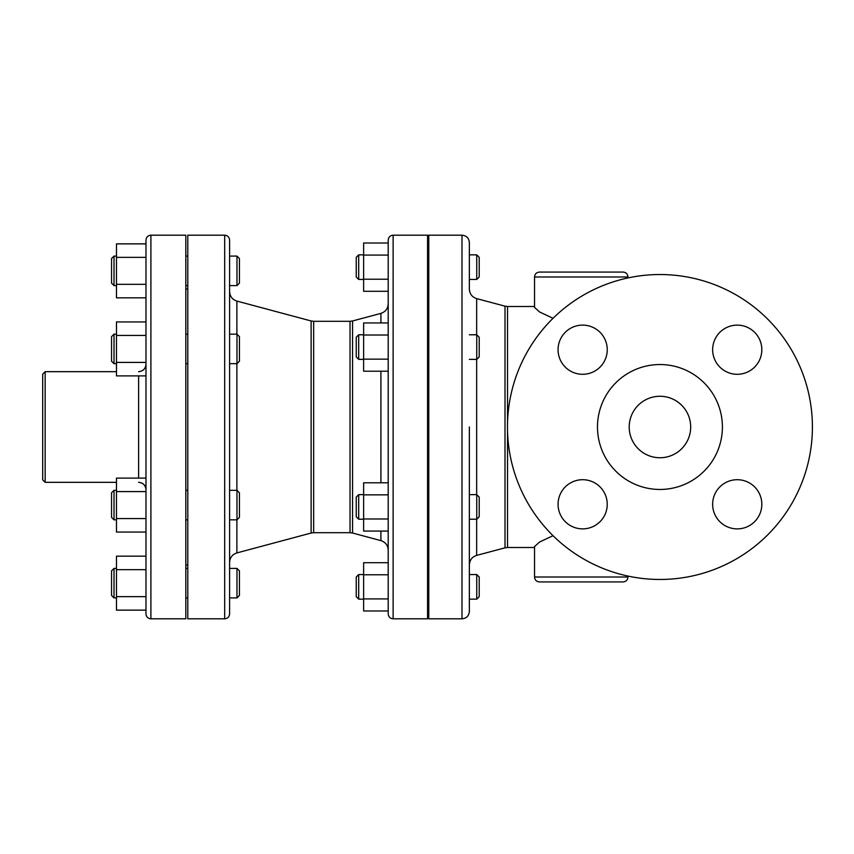 <?xml version="1.0" encoding="UTF-8"?>
<svg xmlns="http://www.w3.org/2000/svg" width="854" height="854" viewBox="0 0 854 854"><rect width="100%" height="100%" fill="white"/><g stroke="black" fill="none" stroke-linecap="round" stroke-linejoin="round"><path stroke-width="1.28" d="M507.479 427A152.471 152.471 0 0 1 736.18 294.961A152.471 152.471 0 0 1 736.18 559.039A152.471 152.471 0 0 1 507.479 427M627.978 576.076L627.978 577.005L534.529 577.005L534.529 546.592L539.547 542.044L553.029 535.704M553.029 318.296L539.547 311.956L534.529 307.408L534.529 276.995L627.978 276.995C627.69 274.006 626.046 272.362 623.057 272.074L539.45 272.074C536.461 272.362 534.817 274.006 534.529 276.995M476.66 334.779L476.66 298.612C472.091 297.085 469.657 293.925 469.358 289.111L469.358 242.568C468.921 238.085 466.465 235.619 461.982 235.192L461.982 618.808C466.465 618.381 468.921 615.915 469.358 611.432L469.358 427M469.358 519.221L469.358 564.889L469.358 494.626L476.735 494.626L476.735 519.221L469.358 519.221M469.358 586.847L469.358 574.55L476.735 574.55L476.735 599.145L469.358 599.145L469.358 586.847M461.982 618.808L428.783 618.808L428.783 235.192L461.982 235.192M393.128 618.808L427.555 618.808L427.555 235.192L393.128 235.192C390.139 235.48 388.506 237.113 388.207 240.102L388.207 613.898C388.506 616.887 390.139 618.52 393.128 618.808L393.128 235.192M388.207 255.09L363.623 255.09L363.623 243.016L388.207 243.016L388.207 279.226L363.623 279.226L363.623 291.289L388.207 291.289M388.207 322.94L363.623 322.94L363.623 335.014L388.207 335.014L388.207 359.15L363.623 359.15L363.623 371.212L388.207 371.212M363.623 574.774L363.623 562.711L388.207 562.711L388.207 574.774L363.623 574.774L363.623 610.984L388.207 610.984L388.207 598.91L363.623 598.91M229.598 427L229.598 240.102C229.299 237.113 227.666 235.48 224.677 235.192L224.677 618.808C227.666 618.52 229.299 616.887 229.598 613.898L229.598 427M229.598 285.599L229.598 256.093L236.974 256.093L236.974 285.599L229.598 285.599M229.598 583.154L229.598 568.401L236.974 568.401L236.974 597.907L229.598 597.907M229.598 492.299L229.598 490.324L236.974 490.324L236.974 519.83L229.598 519.83L229.598 492.299M224.677 618.808L187.795 618.808L187.795 235.192L224.677 235.192M150.902 618.808L185.82 618.808L185.82 235.192L150.902 235.192C147.913 235.48 146.28 237.113 145.981 240.102L145.981 613.898C146.28 616.887 147.913 618.52 150.902 618.808L150.902 235.192M145.981 478.101L116.475 478.101L116.475 491.594L145.981 491.594L145.981 375.899L116.475 375.899L116.475 362.406L145.981 362.406L145.981 335.43L116.475 335.43L116.475 362.406M145.981 243.87L116.475 243.87L116.475 257.353L145.981 257.353L145.981 284.329L116.475 284.329L116.475 297.822L145.981 297.822M116.475 335.43L116.475 321.947L145.981 321.947L145.981 335.43M145.981 556.178L116.475 556.178L116.475 569.671L145.981 569.671L145.981 596.647L116.475 596.647L116.475 610.13L145.981 610.13M356.235 257.321L356.235 276.995L358.701 279.45L358.701 254.855L356.235 257.321M476.735 279.45L479.201 276.995L479.201 257.321L476.735 254.855L476.735 279.45L469.358 279.45M356.235 337.245L356.235 356.919L358.701 359.374L358.701 334.779L356.235 337.245M476.735 359.374L479.201 356.919L479.201 337.245L476.735 334.779L476.735 359.374L469.358 359.374M356.235 498.405L356.235 516.755L358.701 519.221L358.701 494.626L356.235 497.081L356.235 498.405M476.735 519.221L479.201 516.755L479.201 497.081L476.735 494.626M363.623 255.09L363.623 279.226M363.623 335.014L363.623 359.15M388.207 531.06L363.623 531.06L363.623 482.788L388.207 482.788M388.207 494.85L363.623 494.85M388.207 518.986L363.623 518.986M356.235 586.847L356.235 596.679L358.701 599.145L358.701 574.55L356.235 577.005L356.235 586.847M476.735 599.145L479.201 596.679L479.201 577.005L476.735 574.55M111.554 258.548L111.554 283.144L114.02 285.599L114.02 256.093L111.554 258.548M236.974 285.599L239.43 283.144L239.43 258.548L236.974 256.093M111.554 336.625L111.554 361.221L114.02 363.676L114.02 334.17L111.554 336.625M236.974 363.676L239.43 361.221L239.43 336.625L236.974 334.17L236.974 363.676L229.598 363.676M111.554 494.434L111.554 517.375L114.02 519.83L114.02 490.324L111.554 492.779L111.554 494.434M236.974 519.83L239.43 517.375L239.43 492.779L236.974 490.324M116.475 257.353L116.475 284.329M145.981 532.053L116.475 532.053L116.475 491.594M145.981 518.57L116.475 518.57M111.554 583.154L111.554 595.451L114.02 597.907L114.02 568.401L111.554 570.856L111.554 583.154M236.974 597.907L239.43 595.451L239.43 570.856L236.974 568.401M116.475 569.671L116.475 596.647M534.529 577.005C534.817 579.994 536.461 581.638 539.45 581.926L623.057 581.926C626.046 581.638 627.69 579.994 627.978 577.005M45.155 371.671L42.7 374.127L42.7 479.873L45.155 482.329L45.155 371.671L116.475 371.671M659.95 457.744A30.744 30.744 0 0 1 633.326 411.628A30.744 30.744 0 0 1 686.563 411.628A30.744 30.744 0 0 1 659.95 457.744M737.237 374.298A24.595 24.595 0 0 1 715.94 337.415A24.595 24.595 0 0 1 758.533 337.415A24.595 24.595 0 0 1 737.237 374.298M607.247 349.702A24.595 24.595 0 0 1 570.355 370.999A24.595 24.595 0 0 1 570.355 328.406A24.595 24.595 0 0 1 607.247 349.702M582.652 479.702A24.595 24.595 0 0 1 603.949 516.585A24.595 24.595 0 0 1 561.356 516.585A24.595 24.595 0 0 1 582.652 479.702M712.642 504.298A24.595 24.595 0 0 1 749.534 483.001A24.595 24.595 0 0 1 749.534 525.594A24.595 24.595 0 0 1 712.642 504.298M597.48 427A62.459 62.459 0 0 0 691.174 481.09A62.459 62.459 0 0 0 691.174 372.91A62.459 62.459 0 0 0 597.48 427M507.532 422.741L507.532 306.501L505.002 306.17L505.002 547.83L507.532 547.499L507.532 431.259M505.002 547.83L476.66 555.388L476.66 519.221M476.66 494.626L476.66 359.374M352.574 320.965L350.023 321.307L350.023 532.693L352.574 533.035L352.574 320.965L380.916 313.375L380.916 322.94M380.916 371.212L380.916 482.788M380.916 531.06L380.916 540.625C385.485 542.151 387.919 545.322 388.207 550.125M350.023 532.693L313.664 532.693L313.664 321.307L350.023 321.307M313.664 321.307L311.123 320.965L311.123 533.035L313.664 532.693M311.123 533.035L236.889 552.922L236.889 519.83M236.889 490.324L236.889 363.676M236.889 334.17L236.889 301.078C232.32 299.551 229.886 296.381 229.598 291.577M138.604 375.899L138.604 478.101M507.532 547.499L534.529 547.499M507.532 306.501L534.529 306.501M505.002 306.17L476.66 298.612M476.66 555.388C472.091 556.915 469.657 560.075 469.358 564.889M428.783 313.76L427.555 313.76M428.783 540.24L427.555 540.24M380.916 313.375C385.485 311.849 387.919 308.678 388.207 303.875M352.574 533.035L380.916 540.625M311.123 320.965L236.889 301.078M236.889 552.922C232.32 554.449 229.886 557.619 229.598 562.423M187.795 289.047L185.82 289.047M187.795 564.953L185.82 564.953M363.623 254.855L358.701 254.855M363.623 279.45L358.701 279.45M476.735 254.855L469.358 254.855M363.623 334.779L358.701 334.779M363.623 359.374L358.701 359.374M476.735 334.779L469.358 334.779M363.623 494.626L358.701 494.626M363.623 519.221L358.701 519.221M428.783 254.855L427.555 254.855M428.783 279.45L427.555 279.45M428.783 334.779L427.555 334.779M428.783 359.374L427.555 359.374M428.783 494.626L427.555 494.626M428.783 519.221L427.555 519.221M363.623 574.55L358.701 574.55M363.623 599.145L358.701 599.145M428.783 574.55L427.555 574.55M428.783 599.145L427.555 599.145M116.475 256.093L114.02 256.093M116.475 285.599L114.02 285.599M116.475 334.17L114.02 334.17M116.475 363.676L114.02 363.676M236.974 334.17L229.598 334.17M116.475 490.324L114.02 490.324M116.475 519.83L114.02 519.83M187.795 256.093L185.82 256.093M187.795 285.599L185.82 285.599M187.795 334.17L185.82 334.17M187.795 363.676L185.82 363.676M187.795 490.324L185.82 490.324M187.795 519.83L185.82 519.83M116.475 568.401L114.02 568.401M116.475 597.907L114.02 597.907M187.795 568.401L185.82 568.401M187.795 597.907L185.82 597.907M627.978 276.995L627.978 277.924M45.155 482.329L116.475 482.329M138.604 371.671C143.088 371.234 145.543 368.768 145.981 364.295M138.604 482.329C143.088 482.766 145.543 485.232 145.981 489.705"/></g></svg>
